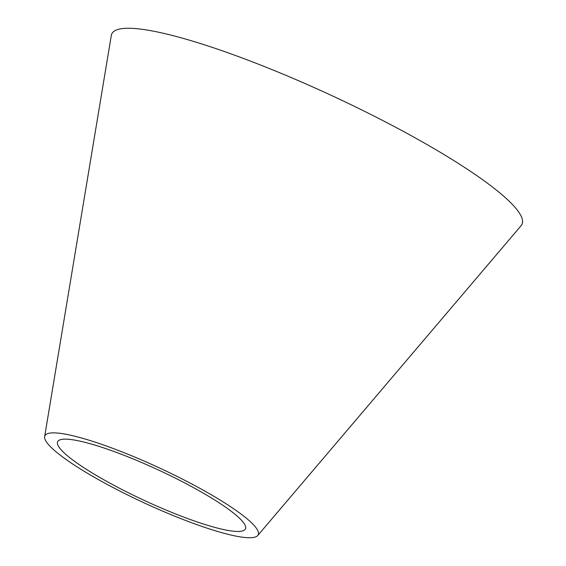 <?xml version="1.0" encoding="UTF-8"?>
<svg xmlns="http://www.w3.org/2000/svg" width="566" height="566" viewBox="0 0 566 566"><rect width="100%" height="100%" fill="white"/><g stroke="black" fill="none" stroke-linecap="round" stroke-linejoin="round"><path stroke-width="0.85" d="M164.451 509.372A103.521 16.782 -155.1 0 0 245.036 529.521A103.521 16.782 -155.1 0 0 138.642 461.226A103.521 16.782 -155.1 0 0 57.428 442.442A103.521 16.782 -155.1 0 0 164.451 509.372M136.887 457.951A117.579 19.06 -155.1 0 0 44.643 436.619A117.579 19.06 -155.1 0 0 166.206 512.64A117.579 19.06 -155.1 0 0 257.735 535.528A117.579 19.06 -155.1 0 0 136.887 457.951M257.735 535.528L521.095 225.692A226.117 36.656 -155.1 0 0 288.695 76.509A226.117 36.656 -155.1 0 0 111.304 35.474L44.643 436.619"/></g></svg>
